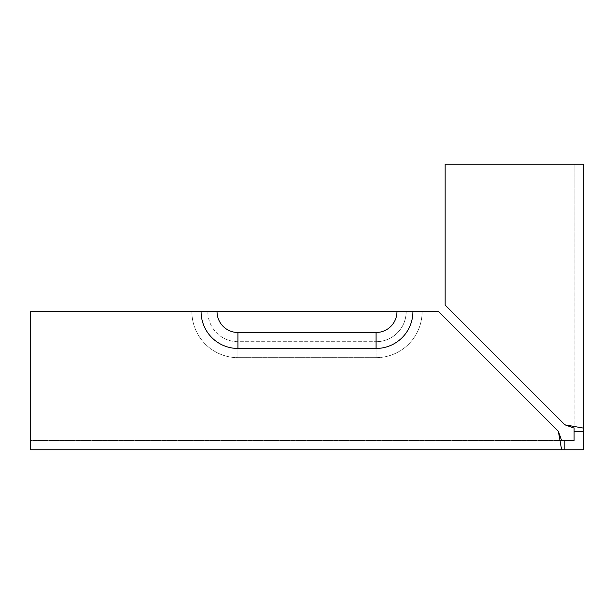 <?xml version="1.0" encoding="UTF-8"?>
<svg xmlns="http://www.w3.org/2000/svg" width="614" height="614" viewBox="0 0 614 614"><rect width="100%" height="100%" fill="white"/><g stroke="black" fill="none" stroke-linecap="round" stroke-linejoin="round"><path stroke-width="0.46" stroke-dasharray="3.07 2.3" d="M574.029 428.065L574.09 164.245L574.09 431.335L583.3 431.335L583.3 449.755L564.88 449.755L564.88 440.545L574.09 440.545L574.09 431.335M564.88 424.819L445.15 305.089L445.15 164.245L445.15 305.089L564.88 424.819L445.15 305.089L445.15 164.245L583.3 164.245L583.3 428.081L564.88 424.819M376.075 348.445L237.925 348.445A36.84 36.84 0 0 1 201.085 311.605L30.7 311.605L191.875 311.605L30.7 311.605L30.7 449.755L30.7 440.545L561.626 440.545L30.7 440.545L30.7 431.335L30.7 449.755L561.626 449.755L558.364 431.335L438.634 311.605L422.125 311.605A46.05 46.05 0 0 1 376.075 357.655L237.925 357.655A46.05 46.05 0 0 1 191.875 311.605A46.05 46.05 0 0 0 237.925 357.655L376.075 357.655A46.05 46.05 0 0 0 422.125 311.605L438.634 311.605L558.364 431.335L438.634 311.605L412.915 311.605A36.84 36.84 0 0 1 376.075 348.445L376.075 332.496A20.891 20.891 0 0 0 396.966 311.605L412.915 311.605M583.3 164.245L574.09 164.245L583.3 164.245M564.88 164.245L445.15 164.245L564.88 164.245M406.176 311.605L191.875 311.605L406.176 311.605A30.101 30.101 0 0 1 376.075 341.706A30.101 30.101 0 0 0 406.176 311.605M237.925 341.706A30.101 30.101 0 0 1 207.824 311.605A30.101 30.101 0 0 0 237.925 341.706L376.075 341.706L237.925 341.706L237.925 357.655L237.925 341.706M201.085 311.605L217.034 311.605A20.891 20.891 0 0 0 237.925 332.496L376.075 332.496M217.034 311.605L396.966 311.605M376.075 357.655L376.075 341.706L376.075 357.655M237.925 348.445L237.925 332.496"/><path stroke-width="0.92" d="M574.09 431.335L574.09 440.545L561.626 440.545L564.88 440.545L564.88 449.755L561.626 449.755L583.3 449.755L583.3 428.081L583.3 431.335L574.09 431.335L574.09 428.081L564.88 424.819L583.3 428.081L583.3 164.245L445.15 164.245L445.15 305.089L564.88 424.819L574.09 428.081M237.925 348.445L376.075 348.445A36.84 36.84 0 0 0 412.915 311.605L438.634 311.605L558.364 431.335L561.626 449.755L30.7 449.755L30.7 311.605L201.085 311.605A36.84 36.84 0 0 0 237.925 348.445L237.925 332.496A20.891 20.891 0 0 1 217.034 311.605L201.085 311.605M558.364 431.335L561.626 440.545L558.364 431.335M412.915 311.605L396.966 311.605A20.891 20.891 0 0 1 376.075 332.496L237.925 332.496M396.966 311.605L217.034 311.605M376.075 348.445L376.075 332.496"/></g></svg>
